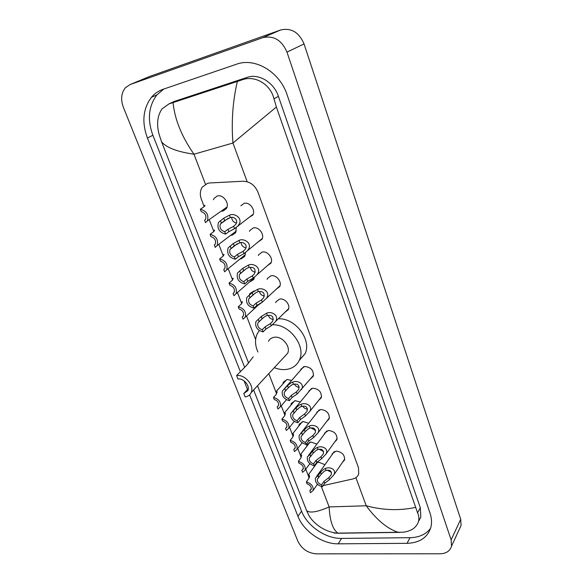<?xml version="1.0" encoding="UTF-8"?>
<svg xmlns="http://www.w3.org/2000/svg" width="583" height="583" viewBox="0 0 583 583"><rect width="100%" height="100%" fill="white"/><g stroke="black" fill="none" stroke-linecap="round" stroke-linejoin="round"><path stroke-width="0.87" d="M331.938 454.849L332.186 453.763L336.151 451.074C342.09 451.92 344.881 454.922 344.531 460.089L342.461 462.341M324.301 434.233L324.563 433.162L328.491 430.465C334.525 431.282 337.331 434.35 336.916 439.662L334.715 441.972M316.533 413.26L316.817 412.203L320.701 409.499C326.837 410.294 329.657 413.427 329.169 418.893L326.823 421.261M308.633 391.922L308.932 390.88L312.779 388.169C319.018 388.941 321.852 392.148 321.284 397.774L318.777 400.2M300.602 370.198L300.923 369.177L304.712 366.474C311.06 367.224 313.909 370.496 313.26 376.29L310.586 378.775M275.693 302.657L276.058 301.695L279.672 299.064C284.861 297.884 290.771 305.128 288.293 309.617L285.029 312.233M267.101 279.315L267.48 278.375L271.022 275.781C276.298 274.484 282.303 282.019 279.665 286.61L276.167 289.255M258.364 255.543L258.757 254.625L262.212 252.082C267.59 250.654 273.689 258.509 270.869 263.195L267.131 265.855M249.466 231.32L249.881 230.423L253.248 227.938C258.721 226.386 264.915 234.577 261.905 239.373L257.912 242.025M240.845 205.763L244.109 203.358C249.692 201.652 255.988 210.223 252.774 215.112L248.518 217.743M316.591 462.676L318.609 462.166L324.957 464.666M306.629 446.542L306.95 444.705L310.943 442.016L316.904 444.122M298.839 426.042L299.196 424.22L303.145 421.524L308.684 423.243M290.924 405.192L291.311 403.385L295.217 400.689L300.26 402.022M282.872 383.978L283.302 382.186L287.157 379.497L291.631 380.451M249.349 295.107L249.888 293.562L254.166 290.902M262.671 301.936L258.254 305.055M254.363 277.362L253.714 279.512L249.247 282.216M245.509 252.563L244.765 256.294L241.253 258.852L240.058 258.969M236.275 227.443L235.656 232.668L232.238 235.153L230.7 235.292M213.48 199.721L214.136 198.307L217.335 195.99C223.223 194.124 229.928 203.525 226.364 208.619L223.056 211.031L221.249 211.177M323.135 485.624L352.934 478.927C355.834 478.206 357.765 476.551 358.713 473.979L358.465 467.653L257.978 192.222C254.858 185.11 249.91 181.451 243.133 181.24L209.661 182.967L207.606 183.288L202.184 187.194C200.013 190.743 199.765 194.846 201.441 199.495L204.196 206.608M317.298 484.495L318.078 484.801M209.348 219.922L213.837 231.531M218.895 244.598L223.304 255.995M228.266 268.821L232.573 279.964M237.47 292.608L241.573 303.226M246.507 315.971L255.624 339.539M268.807 373.608L276.021 392.264M281.254 405.783L284.264 413.566M289.569 427.281L292.367 434.517M297.745 448.414L300.34 455.112M305.791 469.198L308.174 475.356M314.295 466.691L314.339 465.781M316.219 553.85C307.846 553.099 301.732 548.902 297.877 541.25L123.399 107.389C120.564 99.591 121.213 93.061 125.338 87.8L130.147 84.535L262.795 37.676C273.638 35.25 281.698 40.067 286.974 52.127L451.133 539.873L451.526 546.198C450.032 551.044 446.192 553.573 439.997 553.784L316.219 553.85M149.365 76.555L280.612 29.995C291.201 27.605 299.013 32.247 304.049 43.929L460.716 519.285L461.066 525.509L459.623 528.628M249.626 394.88L297.949 516.327C303.605 531.266 322.406 544.187 338.22 543.822L407.051 543.334C419.563 542.882 427.477 537.628 430.793 527.557C431.981 523.009 431.712 518.141 429.97 512.953L287.127 94.854C279.847 72.022 255.099 57.221 236.538 64.21L163.065 89.286C158.467 90.89 154.575 93.572 151.398 97.354C142.981 108.664 141.654 122.219 147.426 138.033L240.4 371.692M244.037 380.837L247.498 389.539M253.627 389.991L301.557 511.167C307.146 526.026 325.824 538.838 341.558 538.415L410.009 537.694C419.09 537.482 425.94 534.378 430.553 528.373M163.787 89.039L156.958 94.854C148.548 106.091 147.186 119.559 152.877 135.256L244.671 367.334M418.47 521.581L420.809 517.092L420.321 507.727L278.412 96.355C273.872 82.32 258.735 73.196 247.163 77.386L174.179 101.449L170.571 103.147M276.393 107.017L232.945 143.024C231.269 121.832 232.734 101.304 237.347 81.438L242.324 79.769C254.786 75.09 270.556 84.105 273.974 98.833L276.393 107.017L417.588 512.865C418.951 515.751 419.257 518.63 418.492 521.508C416.459 527.571 411.387 531.135 403.298 532.206L334.343 533.168M309.012 515.671L306.622 510.628C309.792 513.332 317.298 512.1 329.14 506.933C329.854 521.027 332.849 529.794 338.14 533.248L338.293 533.336M237.347 81.438L173.056 102.593C174.74 119.435 181.714 136.641 193.979 154.218C177.13 151.762 166.323 147.63 161.571 141.822L248.606 363.122M257.518 385.793L306.622 510.628M161.571 141.822L159.101 134.338C156.419 124.201 157.381 115.733 161.994 108.919L168.961 103.912L173.056 102.593M398.728 532.498L398.422 532.403C387.469 528.883 376.742 520 366.226 505.774C382.849 510.271 399.224 510.832 415.351 507.45M204.414 206.404L204.83 205.245L203.678 207.001L200.333 209.261C206.659 210.929 209.006 214.806 207.366 220.884L227.057 207.016M200.333 209.261L201.244 211.614C205.209 212.999 206.622 215.579 205.493 219.346L204.618 220.287L205.522 222.619L207.366 220.884M213.968 231.407L214.406 230.023L213.334 231.947L210.077 234.33C216.264 235.969 218.603 239.73 217.109 245.603L236.304 231.036M214.537 244.955L215.171 247.44L217.109 245.603M214.282 245.144L215.222 244.131C216.257 240.488 214.843 237.988 210.973 236.64L210.077 234.33M223.355 255.944L223.806 254.348L222.815 256.433L219.638 258.932C225.687 260.543 228.033 264.194 226.67 269.885L245.385 254.633M224.266 269.142L223.763 269.55L224.637 271.795L226.67 269.885M223.763 269.55L224.768 268.471C225.716 264.944 224.302 262.518 220.52 261.199L219.638 258.932M232.588 280.022L232.486 278.871L233.032 278.229L232.121 280.467L229.024 283.076C234.949 284.664 237.288 288.221 236.042 293.723L254.29 277.821M233.79 292.885L233.076 293.504L233.936 295.705L236.042 293.723M233.076 293.504L234.133 292.367C235 288.957 233.586 286.596 229.891 285.298L229.024 283.076M241.661 303.663L241.5 302.271L242.098 301.681L242.36 302.081L241.26 304.071L238.243 306.782C244.037 308.356 246.376 311.81 245.246 317.145L260.011 303.422M243.111 316.197L242.222 317.021L243.06 319.185L245.246 317.145M242.222 317.021L243.322 315.833C244.124 312.532 242.71 310.243 239.088 308.968L238.243 306.782M276.473 394.021L275.992 391.747L276.779 391.419L277.107 391.995L276.211 394.348L273.478 397.446C278.842 398.969 281.144 402.088 280.387 406.796L286.442 399.719M278.55 405.389L277.187 406.97L277.967 408.989L280.387 406.796M277.187 406.97L278.448 405.651C279.002 402.744 277.61 400.681 274.272 399.479L273.478 397.446M284.817 415.613L284.249 413.136L285.072 412.888L285.415 413.507L284.57 415.941L281.91 419.119C287.179 420.642 289.467 423.681 288.782 428.25L294.32 421.436M286.974 426.734L285.546 428.483L286.319 430.465L288.782 428.25M285.546 428.483L286.843 427.142C287.346 424.322 285.962 422.311 282.682 421.115L281.91 419.119M293.016 436.835L292.353 434.16L293.227 433.992L293.584 434.648L292.783 437.155L290.188 440.42C295.362 441.936 297.643 444.909 297.031 449.347L302.118 442.759M295.238 447.729L293.766 449.624L294.524 451.577L297.031 449.347M293.766 449.624L295.093 448.269C295.552 445.529 294.167 443.568 290.953 442.388L290.188 440.42M301.083 457.684L300.325 454.82L301.243 454.74L301.615 455.432L300.857 458.012L298.328 461.357C303.415 462.873 305.681 465.781 305.135 470.087L309.843 463.689M303.349 468.368L301.841 470.408L302.592 472.325L305.135 470.087M301.841 470.408L303.196 469.038C303.612 466.378 302.242 464.462 299.079 463.288L298.328 461.357M309.522 476.858L309.376 477.411M309.019 478.177L308.167 475.13L309.128 475.13L309.507 475.866L308.793 478.519L306.33 481.944C311.337 483.453 313.588 486.295 313.093 490.485L317.473 484.247M311.315 488.671L309.784 490.835L310.513 492.722L313.093 490.485M309.784 490.835L311.162 489.458C311.541 486.878 310.171 485.005 307.066 483.839L306.33 481.944M224.725 231.735L227.975 229.316L233.637 226.328L235.474 224.623C239.103 220.782 234.177 216.082 230.321 217.576L224.644 220.571L220.396 223.996C219.295 227.785 220.738 230.365 224.725 231.735L225.628 234.104L228.871 231.67L234.519 228.674L253.182 214.238M225.628 234.104C219.252 232.435 216.869 228.543 218.479 222.444L223.741 218.195L229.425 215.214C234.934 212.387 244.015 219.135 238.134 225.548M220.447 220.563L221.358 222.946M231.655 217.43C231.947 220.483 233.528 222.356 236.392 223.041M234.366 256.928L237.536 254.385L243.096 251.324L245.035 249.48C248.445 245.625 243.556 241.282 239.846 242.732L234.264 245.807L230.037 249.429C229.032 253.088 230.482 255.587 234.366 256.928L235.255 259.253L238.418 256.695L243.971 253.62L262.306 238.469M235.255 259.253C229.024 257.606 226.641 253.838 228.106 247.935L233.375 243.475L238.972 240.415C244.262 237.682 253.241 243.876 247.717 250.289M230.176 245.968L231.065 248.307M241.049 242.586C241.508 245.523 243.133 247.265 245.924 247.819M243.832 281.647L246.915 278.987L252.388 275.854L254.407 273.872C256.061 269.098 254.319 266.948 249.196 267.422L247.185 268.136L243.701 270.57L239.504 274.374C238.585 277.909 240.028 280.336 243.832 281.647L244.7 283.928L247.782 281.254L253.241 278.106L271.255 262.27M244.7 283.928C238.607 282.303 236.232 278.645 237.558 272.946L242.834 268.282L248.336 265.148C253.43 262.503 262.292 268.18 257.11 274.578M239.715 270.891L240.59 273.187M250.289 267.269C250.901 270.082 252.556 271.7 255.259 272.13M253.117 305.907L256.119 303.138L261.505 299.932L263.596 297.826C265.083 293.169 263.341 291.114 258.371 291.653L256.389 292.382L252.971 294.874L248.795 298.839C247.957 302.264 249.4 304.618 253.117 305.907L253.977 308.137L256.972 305.361L262.343 302.14L280.029 285.655M253.977 308.137C248.008 306.541 245.632 302.985 246.835 297.468L252.111 292.63L257.526 289.423C262.445 286.858 271.175 292.068 266.307 298.43M249.079 295.348L249.939 297.6M259.377 291.5C260.127 294.167 261.811 295.668 264.412 296.004M262.233 329.716L265.156 326.837L270.454 323.565L272.611 321.342C273.944 316.809 272.203 314.842 267.378 315.439L265.418 316.175L262.066 318.726L257.919 322.851C257.154 326.159 258.597 328.448 262.233 329.716L263.071 331.909L265.986 329.023L271.277 325.737L288.643 308.64M263.071 331.909C257.234 330.328 254.866 326.866 255.952 321.532L261.228 316.525L266.548 313.246C271.299 310.761 279.898 315.541 275.329 321.852M258.262 319.353L259.114 321.568M268.326 315.286C269.2 317.808 270.884 319.185 273.383 319.433M288.592 398.575L291.296 395.405L296.346 391.944L298.649 389.429C299.604 385.246 297.862 383.512 293.431 384.248L291.544 385.02L288.366 387.724L284.322 392.25C283.753 395.252 285.174 397.358 288.592 398.575L289.387 400.652L292.09 397.475L297.126 394.006L313.559 375.255M289.387 400.652C283.892 399.107 281.538 395.908 282.347 391.062L287.572 385.64L290.779 383.002L292.651 382.171C296.987 379.883 305.157 383.585 301.375 389.684M284.839 388.766L285.641 390.858M294.335 384.08C295.472 386.121 297.111 387.178 299.261 387.258M297.068 420.715L299.706 417.457L304.676 413.937L307.015 411.336C307.86 407.262 306.126 405.608 301.812 406.373L299.946 407.153L296.827 409.907L292.819 414.542C292.294 417.45 293.715 419.505 297.068 420.715L297.847 422.755L300.478 419.49L305.441 415.956L309.726 411.518L321.568 396.717M297.847 422.755C292.447 421.21 290.115 418.091 290.837 413.391L296.047 407.86L299.196 405.17L301.039 404.332C305.259 402.102 313.29 405.498 309.726 411.518M293.38 411.081L294.167 413.136M302.745 406.198C303.925 408.071 305.536 409.033 307.562 409.084M305.39 442.461L307.962 439.116L312.86 435.537L315.221 432.863C315.971 428.899 314.244 427.31 310.047 428.104L308.203 428.899L305.135 431.697L301.163 436.441C300.69 439.261 302.103 441.265 305.39 442.461L306.162 444.465L308.72 441.112L313.61 437.527L317.932 432.972L329.439 417.814M306.162 444.465C300.857 442.927 298.532 439.881 299.181 435.326L304.362 429.686L307.46 426.953L309.289 426.107C313.392 423.928 321.277 427.048 317.932 432.972M301.768 432.994L302.541 435.013M311.023 427.922L315.702 430.524M313.574 463.828L316.073 460.395L320.898 456.766L323.288 454.026C323.944 450.163 322.224 448.64 318.129 449.464L316.314 450.265L313.297 453.108L309.362 457.947C308.939 460.679 310.338 462.64 313.574 463.828L314.324 465.795L316.824 462.355L321.634 458.719L325.984 454.07L337.171 438.569M314.324 465.795C309.114 464.257 306.804 461.284 307.387 456.861L310.01 454.521L312.539 451.133L315.585 448.349L317.385 447.496C321.393 445.368 329.133 448.232 325.984 454.07M310.01 454.521L310.768 456.511M319.185 449.267L323.682 451.599M321.605 484.816L324.046 481.31L328.797 477.637L331.21 474.824C331.785 471.064 330.073 469.606 326.079 470.459L324.279 471.261L321.32 474.147L317.429 479.08C317.035 481.733 318.435 483.642 321.605 484.816L322.348 486.754L324.782 483.241L329.526 479.554L333.891 474.81L344.772 458.981M322.348 486.754C317.225 485.224 314.929 482.316 315.447 478.024L318.107 475.677L320.577 472.208L323.565 469.381L325.35 468.521C329.257 466.436 336.865 469.06 333.891 474.81M318.107 475.677L318.857 477.63M327.223 470.241L331.516 472.317M253.197 356.847L246.492 365.475L236.589 375.576L237.966 379.016C243.585 378.032 250.267 385.931 247.833 390.661L243.767 393.518L245.122 396.906C247.994 396.535 249.998 395.128 251.135 392.68L287.608 353.313C291.15 346.579 282.019 335.706 274.119 337.287C271.481 337.732 269.601 339.073 268.479 341.31M248.285 388.701L243.767 393.518M272.655 324.775C289.554 324.046 306.352 346.368 299.392 360.061C296.864 365.439 292.506 368.565 286.319 369.454C282.412 369.913 278.412 369.316 274.316 367.662M257.934 352.03C254.953 345.355 254.742 339.226 257.307 333.651L259.304 330.568M284.57 356.592L287.608 353.313M278.412 318.799C295.224 317.801 312.065 340.006 305.069 353.706L299.145 360.6M236.589 375.576C244.838 374.104 254.698 385.727 251.135 392.68M247.163 181.721L232.945 143.024L193.979 154.218L205.449 184.148M355.9 477.659L366.226 505.774L329.14 506.933L321.32 486.535M451.133 539.873L460.716 519.285M286.974 52.127L304.049 43.929M262.795 37.676L280.612 29.995M130.147 84.535L150.48 76.089M301.557 511.167L297.949 516.327M341.558 538.415L338.22 543.822M152.877 135.256L147.426 138.033M410.009 537.694L407.051 543.334M247.163 77.386L242.324 79.769M278.412 96.355L273.974 98.833M420.321 507.727L417.588 512.865M174.179 101.449L168.961 103.912M204.976 205.624L204.83 205.245M214.58 230.474L214.406 230.023M224.01 254.873L223.806 254.348M233.266 278.827L233.032 278.229M242.353 302.351L242.098 301.681M277.129 392.337L276.779 391.419M285.444 413.857L285.072 412.888M293.621 435.02L293.227 433.992M301.659 455.811L301.243 454.74M309.566 476.26L309.128 475.13M229.425 215.214L230.321 217.576M233.637 226.328L234.519 228.674M227.975 229.316L228.871 231.67M223.741 218.195L224.644 220.571M238.972 240.415L239.846 242.732M243.096 251.324L243.971 253.62M237.536 254.385L238.418 256.695M233.375 243.475L234.264 245.807M248.336 265.148L249.196 267.422M252.388 275.854L253.241 278.106M246.915 278.987L247.782 281.254M242.834 268.282L243.701 270.57M257.526 289.423L258.371 291.653M261.505 299.932L262.343 302.14M256.119 303.138L256.972 305.361M252.111 292.63L252.971 294.874M266.548 313.246L267.378 315.439M270.454 323.565L271.277 325.737M265.156 326.837L265.986 329.023M261.228 316.525L262.066 318.726M292.651 382.171L293.431 384.248M296.346 391.944L297.126 394.006M291.296 395.405L292.09 397.475M287.572 385.64L288.366 387.724M301.039 404.332L301.812 406.373M304.676 413.937L305.441 415.956M299.706 417.457L300.478 419.49M296.047 407.86L296.827 409.907M309.289 426.107L310.047 428.104M312.86 435.537L313.61 437.527M307.962 439.116L308.72 441.112M304.362 429.686L305.135 431.697M317.385 447.496L318.129 449.464M320.898 456.766L321.634 458.719M316.073 460.395L316.824 462.355M312.539 451.133L313.297 453.108M325.35 468.521L326.079 470.459M328.797 477.637L329.526 479.554M324.046 481.31L324.782 483.241M320.577 472.208L321.32 474.147M451.526 546.198L461.066 525.509M156.958 94.854L151.398 97.354M420.809 517.092L418.492 521.508M398.429 532.403L338.14 533.248C324.913 532.33 313.435 523.527 308.895 515.467M398.422 532.403L399.202 532.483M276.437 391.251L286.792 379.555M284.642 412.662L294.626 400.783M292.717 433.708L302.344 421.655M300.653 454.39L309.945 442.176M308.465 474.722L317.436 462.363M228.361 218.217L220.396 223.996M237.449 243.621L230.037 249.429M246.347 268.603L239.504 274.374M255.07 293.183L248.795 298.839M263.589 317.4L257.919 322.851M284.023 389.153L303.656 366.714M285.43 390.974L284.322 392.25M292.353 411.569L311.497 388.467M293.817 413.332L292.819 414.542M300.551 433.584L319.214 409.849M302.067 435.282L301.163 436.441M308.618 455.214L326.823 430.866M310.185 456.853L309.362 457.947M316.562 476.457L334.307 451.526M318.165 478.038L317.429 479.08M299.392 360.061L305.069 353.706"/></g></svg>
